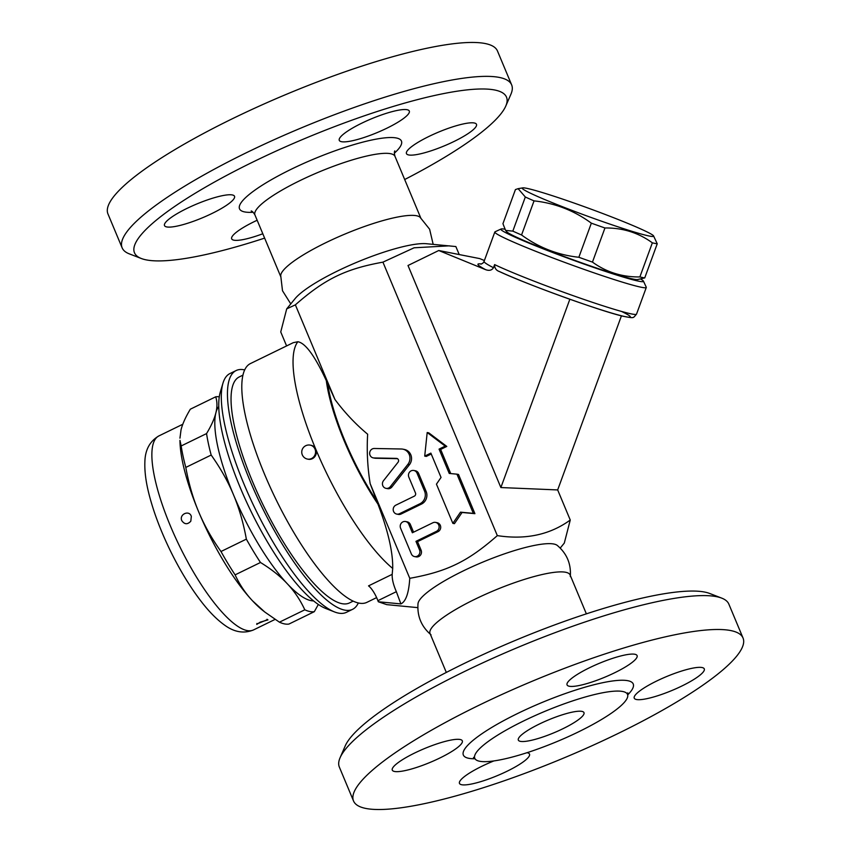 <?xml version="1.0" encoding="UTF-8"?>
<svg xmlns="http://www.w3.org/2000/svg" width="851" height="851" viewBox="0 0 851 851"><rect width="100%" height="100%" fill="white"/><g stroke="black" fill="none" stroke-linecap="round" stroke-linejoin="round"><path stroke-width="1.28" d="M386.886 128.193A37.955 7.457 -22.7 0 1 339.272 140.351A37.955 7.457 -22.7 0 1 361.675 123.225A37.955 7.457 -22.7 0 1 409.299 111.066A37.955 7.457 -22.7 0 1 386.886 128.193M264.629 238.12A201.623 39.635 -22.7 0 1 146.287 259.895A201.623 39.635 -22.7 0 1 141.33 258.513A201.623 39.635 -22.7 0 1 305.19 138.383A201.623 39.635 -22.7 0 1 505.781 106.056A201.623 39.635 -22.7 0 1 404.682 179.529M408.682 154.956A37.955 7.457 -22.7 0 1 406.459 153.616A37.955 7.457 -22.7 0 1 433.648 134.235A37.955 7.457 -22.7 0 1 474.262 122.98A37.955 7.457 -22.7 0 1 476.486 124.32A37.955 7.457 -22.7 0 1 449.285 143.702A37.955 7.457 -22.7 0 1 408.682 154.956M262.81 233.759A37.955 7.457 -22.7 0 1 231.685 238.844A37.955 7.457 -22.7 0 1 254.087 221.707A37.955 7.457 -22.7 0 1 257.162 220.249M232.302 194.943A37.955 7.457 -22.7 0 1 234.525 196.283A37.955 7.457 -22.7 0 1 207.336 215.665A37.955 7.457 -22.7 0 1 166.722 226.93A37.955 7.457 -22.7 0 1 164.498 225.579A37.955 7.457 -22.7 0 1 191.688 206.197A37.955 7.457 -22.7 0 1 232.302 194.943M505.781 106.056L510.919 94.227A211.112 41.497 157.3 0 0 511.653 84.898A211.112 41.497 157.3 0 0 300.882 128.086A211.112 41.497 157.3 0 0 122.14 247.843A211.112 41.497 157.3 0 0 129.309 253.864L141.33 258.513M511.653 84.898L497.473 50.996A211.112 41.497 157.3 0 0 286.702 94.184A211.112 41.497 157.3 0 0 107.96 213.941L122.14 247.843M419.969 217.154A75.909 14.924 157.3 0 0 345.219 233.94A75.909 14.924 157.3 0 0 280.692 275.394L282.5 290.755L290.776 303.903M484.389 260.512L479.677 258.587L459.21 254.555L455.859 246.556L426.415 243.716A75.909 14.924 157.3 0 0 356.984 262.204A75.909 14.924 157.3 0 0 295.074 298.658L286.702 308.881L280.745 331.954L286.596 345.931M449.413 245.833L414.107 247.79L382.929 262.151C345.453 268.927 324.859 278.968 295.371 304.849L286.702 308.881M382.929 262.151L497.324 535.619C525.631 539.97 549.948 534.779 570.255 520.025L557.671 489.931L500.877 487.549L408.001 265.501L438.744 250.513L485.581 269.65C489.208 270.98 491.846 270.331 493.484 267.714C486.974 264.384 483.836 262.278 484.059 261.406L494.835 231.993A80.654 4.51 20.1 0 0 595.796 273.469A80.654 4.51 20.1 0 0 644.898 287.787A80.654 4.51 20.1 0 0 646.292 287.468A80.654 4.51 20.1 0 0 646.26 287.191L643.441 281.128A75.909 4.244 -159.9 0 1 642.154 281.692A75.909 4.244 -159.9 0 1 562.607 256.268A75.909 4.244 -159.9 0 1 501.111 228.993A75.909 4.244 -159.9 0 1 504.781 229.206M459.21 254.555L438.744 250.513M493.484 267.714L494.622 264.608C494.505 268.193 496.229 270.544 499.76 271.682L499.069 271.395C526.45 284.34 602.295 311.647 622.996 316.221C634.857 318.434 632.718 318.295 636.516 314.157A80.654 4.51 -159.9 0 1 579.084 297.754A80.654 4.51 -159.9 0 1 494.622 264.608M501.111 228.993L495.037 231.802A80.654 4.51 20.1 0 0 494.835 231.993M640.697 279.043A75.909 4.244 -159.9 0 1 643.441 281.128M505.6 230.419L506.664 231.685A69.973 3.915 20.1 0 0 570.851 258.959A69.973 3.915 20.1 0 0 637.463 279.596L644.739 277.905L657.238 243.79A78.281 4.372 -159.9 0 1 652.355 242.833C638.452 232.706 622.645 227.76 604.955 227.983A78.281 4.372 -159.9 0 1 591.349 223.164C574.138 210.559 555.043 203.134 534.045 200.879A78.281 4.372 -159.9 0 1 525.322 197.006L518.121 188.667L515.429 189.571L502.941 223.685L505.6 230.419L512.823 231.121A78.281 4.372 20.1 0 0 521.557 234.982C538.757 247.588 557.862 255.013 578.85 257.268A78.281 4.372 20.1 0 0 592.456 262.097C606.369 272.214 622.166 277.16 639.867 276.937A78.281 4.372 20.1 0 0 644.739 277.905M639.867 276.937L652.355 242.833M653.504 235.78A69.973 3.915 20.1 0 0 597.306 211.474A69.973 3.915 20.1 0 0 526.503 188.273A69.973 3.915 20.1 0 0 522.716 187.88A69.973 3.915 20.1 0 0 586.637 215.856A69.973 3.915 20.1 0 0 653.504 235.78L657.238 243.79M592.456 262.097L604.955 227.983M578.85 257.268L591.349 223.164M521.557 234.982L534.045 200.879M512.823 231.121L525.322 197.006M557.671 489.931L621.443 315.827M570.255 520.025L564.298 543.087L560.224 548.065M500.877 487.549L569.851 299.244M431.053 634.835C421.426 626.655 417.075 616.262 418.011 603.667A75.909 14.924 -22.7 0 1 482.496 562.234A75.909 14.924 -22.7 0 1 557.267 545.417C566.894 553.597 571.244 563.979 570.308 576.584M417.83 607.635L386.726 604.635L378.312 601.763L400.895 603.912C405.895 601.497 408.842 592.966 409.767 578.318C447.243 571.542 467.837 561.5 497.324 535.619M586.371 613.858L570.096 574.946A75.909 14.924 157.3 0 0 494.314 590.477A75.909 14.924 157.3 0 0 430.042 633.538L446.318 672.439M721.691 598.115L709.67 593.466A201.623 39.635 157.3 0 0 515.217 640.452A201.623 39.635 157.3 0 0 345.219 745.923L340.081 757.741A211.112 41.497 -22.7 0 1 518.089 647.324A211.112 41.497 -22.7 0 1 721.691 598.115A211.112 41.497 -22.7 0 1 728.86 604.136L743.04 638.037A211.112 41.497 157.3 0 0 532.269 681.215A211.112 41.497 157.3 0 0 353.527 800.972A211.112 41.497 157.3 0 0 365.877 808.45A211.112 41.497 157.3 0 0 591.785 745.827A211.112 41.497 157.3 0 0 743.04 638.037M614.677 672.747A37.955 7.457 -22.7 0 1 567.064 684.906A37.955 7.457 -22.7 0 1 589.466 667.769A37.955 7.457 -22.7 0 1 637.091 655.61A37.955 7.457 -22.7 0 1 614.677 672.747M636.474 699.511A37.955 7.457 -22.7 0 1 634.25 698.171A37.955 7.457 -22.7 0 1 661.44 678.79A37.955 7.457 -22.7 0 1 702.054 667.535A37.955 7.457 -22.7 0 1 704.277 668.875A37.955 7.457 -22.7 0 1 677.077 688.257A37.955 7.457 -22.7 0 1 636.474 699.511M526.992 752.71A37.955 7.457 -22.7 0 1 529.503 754.092A37.955 7.457 -22.7 0 1 507.09 771.229A37.955 7.457 -22.7 0 1 459.476 783.399A37.955 7.457 -22.7 0 1 481.879 766.262A37.955 7.457 -22.7 0 1 493.899 760.922M460.093 739.498A37.955 7.457 -22.7 0 1 462.316 740.838A37.955 7.457 -22.7 0 1 435.127 760.22A37.955 7.457 -22.7 0 1 394.513 771.474A37.955 7.457 -22.7 0 1 392.29 770.134A37.955 7.457 -22.7 0 1 419.479 750.752A37.955 7.457 -22.7 0 1 460.093 739.498M353.527 800.972L339.347 767.07A211.112 41.497 -22.7 0 1 340.081 757.741M479.624 761.251A82.781 16.275 157.3 0 0 566.692 737.381A82.781 16.275 157.3 0 0 627.719 695.054A82.781 16.275 157.3 0 0 622.677 691.491A82.781 16.275 157.3 0 0 532.566 716.733A82.781 16.275 157.3 0 0 475.103 758.901A82.781 16.275 157.3 0 0 479.624 761.251M520.408 741.359A35.582 6.999 -22.7 0 1 518.333 740.104A35.582 6.999 -22.7 0 1 548.459 719.914A35.582 6.999 -22.7 0 1 583.977 712.638A35.582 6.999 -22.7 0 1 558.49 730.807A35.582 6.999 -22.7 0 1 520.408 741.359M378.312 601.763A23.722 6.542 -116 0 1 377.897 600.678A14.233 3.925 64 0 0 368.526 585.882L392.194 574.34C391.949 578.967 393.332 584.743 396.353 591.679L400.895 603.912M376.631 597.604L366.898 602.348A132.83 36.614 64 0 1 275.767 498.994A132.83 36.614 64 0 1 250.46 363.558L293.265 342.676L297.871 341.73C305.477 343.081 314.955 356.058 326.316 380.674L334.975 399.534C344.761 412.65 355.654 424.213 367.653 434.223C366.675 450.573 367.504 467.039 370.153 483.634L409.767 578.318M370.153 483.634L377.95 504.111C388.109 530.939 393.024 552.373 392.705 568.425L392.194 574.34M242.95 375.131L239.237 376.95A125.714 34.657 64 0 0 263.193 505.132A125.714 34.657 64 0 0 349.442 602.944L353.154 601.136M295.371 304.849L334.975 399.534M456.944 474.167L458.519 474.475L474.911 513.664L462.072 512.472L454.423 523.663L452.849 523.354L460.497 512.164L473.337 513.355L456.944 474.167L449.243 473.443L439.063 449.115L445.211 446.115L427.191 432.531L424.713 456.104L430.861 453.115L441.041 477.443L436.446 484.155L452.849 523.354M431.244 454.009L426.287 456.423L424.713 456.104M427.191 432.531L428.766 432.84L446.786 446.424L440.637 449.424L450.743 473.581M413.852 470.475L415.426 470.784A4.744 4.468 101.2 0 1 418.607 473.443L426.149 491.463A9.489 8.925 101.2 0 1 421.543 504.047L401.044 514.036A4.744 4.468 101.2 0 1 398.332 514.408L396.757 514.089A4.744 4.468 -78.8 0 0 399.47 513.727L419.969 503.739A9.489 8.925 -78.8 0 0 424.575 491.155L417.033 473.135A4.744 4.468 -78.8 0 0 409.459 472.231A4.744 4.468 -78.8 0 0 408.831 477.134L415.479 493.006A2.372 2.234 101.2 0 1 414.32 496.154L395.875 505.143A4.744 4.468 -78.8 0 0 396.757 514.089M435.574 522.397L437.148 522.716A4.744 4.468 101.2 0 1 438.02 531.662L417.533 541.651L421.117 550.235A4.744 4.468 101.2 0 1 416.107 556.884L414.522 556.575A4.744 4.468 -78.8 0 0 419.543 549.927L415.958 541.342L436.446 531.343A4.744 4.468 -78.8 0 0 435.574 522.397A4.744 4.468 -78.8 0 0 432.861 522.769L412.363 532.758L408.778 524.173A4.744 4.468 -78.8 0 0 401.204 523.28A4.744 4.468 -78.8 0 0 400.576 528.173L411.341 553.916A4.744 4.468 -78.8 0 0 414.522 556.575M405.597 521.525L407.172 521.833A4.744 4.468 101.2 0 1 410.352 524.482L413.565 532.173M397.491 458.678L375.557 458.264A4.744 4.468 101.2 0 1 374.812 458.189L373.238 457.881A4.744 4.468 -78.8 0 0 373.972 457.955L396.438 458.381A2.372 2.234 101.2 0 1 398.055 462.231L383.493 480.709A4.744 4.468 -78.8 0 0 385.982 488.346A4.744 4.468 -78.8 0 0 390.311 486.676L407.842 464.423A9.489 8.925 -78.8 0 0 402.863 449.158A9.489 8.925 -78.8 0 0 401.395 448.998L374.344 448.488A4.744 4.468 -78.8 0 0 373.238 457.881M402.863 449.158L404.438 449.466A9.489 8.925 101.2 0 1 409.416 464.742L391.885 486.985A4.744 4.468 101.2 0 1 387.556 488.655L385.982 488.346M474.911 513.664L473.337 513.355M462.072 512.472L460.497 512.164M446.786 446.424L445.211 446.115M440.637 449.424L439.063 449.115M417.533 541.651L415.958 541.342M358.324 602.976A132.83 36.614 -116 0 1 352.559 609.337A132.83 36.614 -116 0 1 261.427 505.994A132.83 36.614 -116 0 1 236.11 370.557A132.83 36.614 -116 0 1 244.077 369.791A132.83 36.614 -116 0 1 244.684 369.93M352.559 609.337L346.41 612.337A132.83 36.614 -116 0 1 334.528 611.933A132.83 36.614 -116 0 1 255.279 508.994A132.83 36.614 -116 0 1 222.973 383.163A132.83 36.614 -116 0 1 229.961 373.546L236.11 370.557M222.973 383.163L220.313 392.045A125.714 34.657 64 0 0 250.896 511.132A125.714 34.657 64 0 0 325.89 608.55L334.528 611.933M313.562 600.891A109.109 30.072 -116 0 1 287.372 583.839A109.109 30.072 -116 0 1 233.504 494.793A109.109 30.072 -116 0 1 215.867 412.895A109.109 30.072 -116 0 1 218.76 406.48M318.338 604.455L314.306 611.678A118.597 32.689 -116 0 1 304.807 609.805C300.286 600.04 294.467 591.381 287.372 583.839C280.319 576.276 271.352 569.159 260.48 562.49A118.597 32.689 -116 0 1 246.354 539.14C243.418 522.982 239.131 508.207 233.504 494.793C227.908 481.358 220.462 468.114 211.176 455.051A118.597 32.689 -116 0 1 206.559 433.584C211.325 425.649 214.42 418.745 215.867 412.895C217.345 407.012 217.292 401.651 215.707 396.811A118.597 32.689 -116 0 1 219.281 396.821M246.354 539.14L220.983 551.512A118.597 32.689 64 0 0 235.099 574.861C239.631 584.626 245.439 593.285 252.534 600.827A109.109 30.072 -116 0 1 198.655 511.781C204.251 525.216 211.697 538.46 220.983 551.512M260.48 562.49L235.099 574.861M304.807 609.805L279.436 622.177A118.597 32.689 64 0 0 288.936 624.06L314.306 611.678M264.831 612.06L262.98 610.603A109.109 30.072 -116 0 1 252.534 600.827L264.831 612.06L279.436 622.177M211.176 455.051L185.805 467.422C188.741 483.581 193.028 498.367 198.655 511.781A109.109 30.072 -116 0 1 179.965 440.35L181.178 445.956A118.597 32.689 64 0 0 185.805 467.422M215.707 396.811L190.337 409.193C185.571 417.118 182.465 424.021 181.029 429.883L179.955 438.169M206.559 433.584L181.178 445.956M181.795 520.652C178.88 514.27 189.411 509.621 191.337 516.44L190.805 521.206C187.539 524.716 184.539 524.535 181.795 520.652M266.448 620.049L257.491 623.751M307.488 459.083L308.275 459.242A7.116 6.691 -78.8 0 0 315.795 449.264A7.116 6.691 -78.8 0 0 311.03 445.275L310.243 445.126A7.116 7.116 0 0 0 301.882 450.722A7.116 7.116 0 0 0 307.488 459.083A7.116 6.691 -78.8 0 0 315.008 449.105A7.116 6.691 -78.8 0 0 310.243 445.126M253.141 212.271A87.77 17.254 -22.7 0 1 244.662 211.931A87.77 17.254 -22.7 0 1 323.018 155.308A87.77 17.254 -22.7 0 1 394.353 153.201M420.958 218.441L395.002 156.382A75.909 14.924 157.3 0 0 319.221 171.913A75.909 14.924 157.3 0 0 254.949 214.973C253.524 212.527 252.268 211.186 251.194 210.963L251.439 211.016M481.411 264.012C475.645 263.204 477.039 265.076 485.581 269.65M499.76 271.682A75.909 4.244 20.1 0 0 596.104 308.211A75.909 4.244 20.1 0 0 621.602 311.477M627.687 694.895A92.078 18.105 157.3 0 0 627.836 680.704A92.078 18.105 157.3 0 0 511.089 716.765A92.078 18.105 157.3 0 0 475.007 758.762M297.871 341.73A132.83 36.614 64 0 0 315.795 449.264A132.83 36.614 64 0 0 392.705 568.425M326.316 380.674A109.109 30.072 64 0 0 377.95 504.111M377.897 600.678L396.353 591.679M426.149 491.463L424.575 491.155M418.607 473.443L417.033 473.135M421.543 504.047L419.969 503.739M401.044 514.036L399.47 513.727M421.117 550.235L419.543 549.927M410.352 524.482L408.778 524.173M438.02 531.662L436.446 531.343M375.557 458.264L373.972 457.955M397.162 458.519L396.438 458.381M391.885 486.985L390.311 486.676M409.416 464.742L407.842 464.423M275.075 619.411L253.513 629.931A107.928 29.753 -116 0 1 179.465 545.959A107.928 29.753 -116 0 1 158.903 435.914L182.795 424.266M327.773 384.163A106.737 29.423 64 0 0 376.493 500.622M395.002 156.382C394.268 153.648 394.194 151.818 394.79 150.893M280.904 277.022L254.949 214.973M419.947 217.133L429.617 229.217L433.17 244.343M480.858 264.129C482.602 263.533 483.666 262.629 484.059 261.406M636.516 314.157L646.292 287.468M522.716 187.88L518.121 188.667M627.719 695.065L627.793 692.842M473.464 757.401L475.103 758.901M191.337 516.44L190.805 521.206M256.949 623.443L256.757 624.411L260.193 622.155L267.948 619.89L266.969 619.273M253.513 629.931C243.801 633.889 234.025 632.187 224.185 624.815C216.505 619.251 208.718 611.305 200.825 600.966C190.06 586.882 180.018 570.372 170.679 551.448C160.977 531.609 153.808 512.738 149.17 494.825C145.946 482.379 144.521 471.465 144.872 462.072C145.085 449.966 149.755 441.254 158.903 435.914"/></g></svg>
